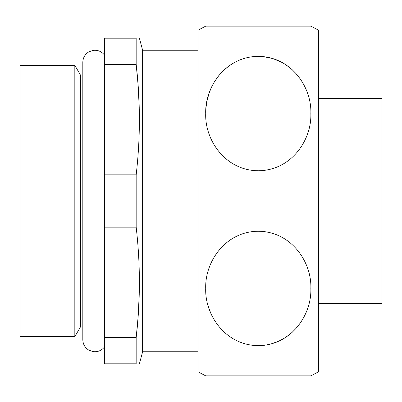 <?xml version="1.0" encoding="UTF-8"?>
<svg xmlns="http://www.w3.org/2000/svg" width="402" height="402" viewBox="0 0 402 402"><rect width="100%" height="100%" fill="white"/><g stroke="black" fill="none" stroke-linecap="round" stroke-linejoin="round"><path stroke-width="0.6" d="M20.1 201L20.1 336.675L74.827 336.675L74.827 65.325L20.1 65.325L20.1 201M104.52 55.074C101.575 51.421 97.771 49.858 93.108 50.381L88.993 51.778C85.033 54.175 82.973 57.682 82.812 62.31L82.812 339.69C82.963 344.253 84.983 347.74 88.862 350.147L92.957 351.599C97.676 352.177 101.53 350.624 104.52 346.926M318.585 98.49L381.9 98.49L381.9 303.51L318.585 303.51M318.585 30.225L318.585 371.775L310.852 375.87L205.718 375.87L197.985 371.775L197.985 30.225L205.718 26.13L310.852 26.13L318.585 30.225M205.718 113.565C204.779 87.455 224.884 56.848 258.019 56.36C291.395 56.481 311.836 87.319 310.852 113.575C311.781 139.655 291.736 170.217 258.652 170.77C225.231 170.714 204.734 139.841 205.718 113.565M296.746 74.37L291.767 69.295L285.631 64.586L282.249 62.551L273.064 58.627L263.501 56.637M234.567 62.416L229.361 65.662L223.728 70.28L218.849 75.536L214.306 82.013L210.764 88.907L208.929 93.696L206.965 101.058L206.005 107.535M197.985 50.25L142.63 50.25L142.63 351.75L139.399 363.81M104.52 64.33L136.167 64.33L136.167 38.19C140.449 38.19 140.449 38.19 136.167 38.19L104.52 38.19L104.52 174.86L136.167 174.86L136.167 227.14C140.449 263.983 140.449 300.827 136.167 337.67L136.167 363.81C140.449 363.81 140.449 363.81 136.167 363.81L104.52 363.81L104.52 337.67L136.167 337.67M139.238 294.465L138.107 316.977L136.228 337.107M104.52 174.86L104.52 227.14L136.167 227.14M104.52 227.14L104.52 337.67M82.812 74.973L80.4 74.973L80.4 327.027L74.827 336.675M136.167 174.86C140.449 138.017 140.449 101.173 136.167 64.33L138.107 85.018L139.238 107.535M207.874 304.801L208.563 307.178M209.186 309.053L210.512 312.5M211.211 314.098L212.623 316.992M263.501 345.363L265.064 345.172M270.847 344.011L278.717 341.218L285.631 337.414L291.787 332.69L296.746 327.63M205.718 288.435C204.779 262.325 224.884 231.718 258.019 231.23C291.395 231.351 311.836 262.189 310.852 288.445C311.781 314.525 291.736 345.087 258.652 345.64C225.231 345.584 204.734 314.711 205.718 288.435M142.63 50.25L139.399 38.19M80.4 74.973L74.827 65.325M142.63 351.75L197.985 351.75M80.4 327.027L82.812 327.027"/></g></svg>
